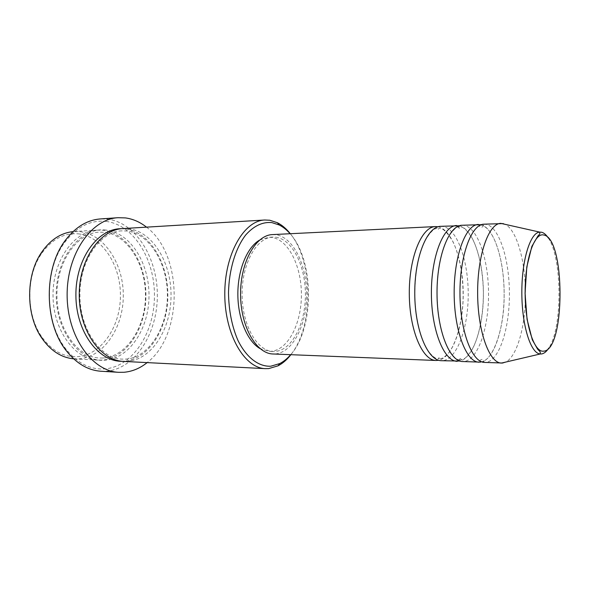 <?xml version="1.0" encoding="UTF-8"?>
<svg xmlns="http://www.w3.org/2000/svg" width="590" height="590" viewBox="0 0 590 590"><rect width="100%" height="100%" fill="white"/><g stroke="black" fill="none" stroke-linecap="round" stroke-linejoin="round"><path stroke-width="0.44" stroke-dasharray="2.95 2.21" d="M438.097 226.767L438.178 226.781C452.316 229.746 463.157 260.61 463.216 293.495C463.43 326.381 452.84 357.275 438.724 360.269M440.7 226.317L443.392 226.523C457.597 229.547 468.408 261.289 468.217 294.698C468.202 328.121 457.169 358.971 442.906 360.638L441.327 360.697M462.029 225.262L464.625 225.483C478.32 228.588 488.719 260.773 488.542 294.624C488.535 328.483 477.937 359.76 464.19 361.486L462.671 361.545M483.977 224.185L486.462 224.414C499.605 227.607 509.576 260.242 509.421 294.543C509.421 328.851 499.273 360.571 486.079 362.356L484.619 362.422M78.323 233.846C102.439 236.369 120.876 265.434 120.426 296.217C120.279 327.007 101.229 355.32 77.002 356.699C63.329 357.193 51.551 350.519 41.654 336.676C26.093 314.625 25.916 276.268 41.263 254.069C51.603 239.429 63.956 232.689 78.323 233.846M73.632 358.831L78.485 358.904C103.53 357.393 123.148 328.07 123.295 296.246C123.76 264.431 104.784 234.333 79.849 231.649L73.042 231.612M290.678 354.686C314.713 327.974 314.396 260.219 290.11 233.729M290.302 233.721C313.356 261.665 313.659 326.536 290.87 354.693M106.171 221.412C134.1 224.967 154.949 259.784 154.447 296.291C154.285 332.797 132.743 366.759 104.666 368.942C90.137 369.805 77.202 363.123 65.844 348.904C44.162 321.97 43.911 268.752 65.343 241.612C77.253 226.516 90.86 219.782 106.171 221.412M101.038 371.25L106.23 371.213C135.11 368.868 157.169 333.866 157.338 296.32C157.847 258.774 136.497 222.902 107.778 219.141L100.322 218.942M101.605 360.077L97.925 360.092C74.665 359.406 53.048 330.12 53.019 295.317C52.724 260.514 74.067 231.029 97.321 230.122L102.933 230.262C127.624 233.057 146.379 263.752 145.929 296.165C145.782 328.586 126.408 358.491 101.605 360.077M123.059 228.566L128.605 228.721C152.994 231.634 171.476 262.993 171.034 296.077C170.894 329.161 151.822 359.716 127.315 361.39L123.679 361.412M459.359 225.764C472.944 228.927 483.328 260.102 483.409 293.304C483.638 326.506 473.541 357.776 459.986 361.065M272.514 234.591L275.84 234.731C293.422 237.143 306.94 265.382 306.645 295.317C306.571 325.252 292.669 352.709 275.021 353.963L273.074 353.985M275.825 237.209C292.677 239.444 305.694 266.518 305.413 295.273C305.34 324.035 291.954 350.357 275.036 351.47L273.273 351.493C257.181 351.316 242.143 325.319 242.099 294.432C241.856 263.546 256.65 237.409 272.742 237.084L275.825 237.209M259.534 240.115L268.605 237.283L271.702 237.409C288.613 239.621 301.689 266.614 301.401 295.288C301.328 323.969 287.883 350.209 270.906 351.316L269.136 351.338L260.035 348.587M146.512 227.15C183.07 254.379 183.446 335.039 147.146 362.607M503.255 223.588C515.962 226.848 525.594 259.836 525.447 294.484C525.454 329.132 515.667 361.198 502.909 363.027M480.946 224.687C494.228 227.851 504.31 260.374 504.148 294.565C504.148 328.755 493.882 360.365 480.548 362.135M548.294 237.999C562.314 258.044 562.639 327.834 548.811 348.004M106.082 230.071C81.472 226.685 56.485 256.348 56.234 293.85C55.63 331.351 80.011 362.415 104.755 360.239C129.527 358.639 148.864 328.652 149.012 296.151C149.462 263.656 130.737 232.88 106.082 230.071M121.422 228.706L125.338 228.913C149.764 231.811 168.283 263.088 167.84 296.084C167.7 329.087 148.584 359.561 124.04 361.22L122.041 361.287M438.554 358.381L438.864 357.783C439.675 358.16 439.366 358.514 437.95 358.845C436.298 358.624 433.997 358.123 428.318 351.264C421.452 341.337 415.64 320.171 414.903 297.618C414.46 274.829 418.635 252.712 425.611 239.422C429.734 233.323 432.795 229.849 434.8 228.986L437.338 228.19C438.82 228.721 439.13 229.075 438.267 229.244L439.108 228.19L442.124 228.957C444.926 230.284 448.518 234.481 452.906 241.546C460.082 256.495 463.755 278.981 463.01 301.365C461.918 323.497 455.945 343.977 448.194 353.476C443.09 358.609 440.575 358.904 439.72 358.838L438.554 358.381M459.249 359.745L460.126 358.595C461.808 359.391 461.741 359.944 459.927 360.247L457.036 359.258C454.986 358.248 451.984 354.715 448.031 348.653C441.313 335.504 437.101 313.976 437.065 291.401C437.456 268.819 441.858 248.176 448.901 235.83C453.238 230.233 456.092 227.312 457.464 227.076L459.3 226.59C460.908 227.239 460.982 227.792 459.514 228.242C458.076 227.725 458.047 227.224 459.433 226.73L462.708 227.519C464.824 228.441 467.9 231.826 471.926 237.681C478.778 250.426 483.114 271.518 483.38 293.282C483.321 315.053 479.191 336.189 472.457 349.022C468.475 354.929 465.429 358.344 463.327 359.281L460.296 360.129L459.249 359.745M479.958 360.999C479.722 360.453 480.4 359.93 481.993 359.421C482.31 359.03 483.04 359.649 484.191 361.287L483.225 362.031C470.562 360.564 459.108 326.277 460.008 288.429C460.628 267.27 464.625 247.925 470.636 236.015C475.975 227.298 478.984 225.454 482.583 224.591C485.201 224.355 481.993 227.784 481.374 227.209C479.773 226.708 479.095 226.184 479.331 225.653M481.02 361.663C491.743 362.127 504.266 330.946 504.125 296.379C504.553 261.982 494.826 228.175 480.961 224.996L480.666 224.974M103.007 357.99L99.799 357.997C78.558 357.85 56.846 329.604 56.928 295.302C56.529 261.001 77.976 232.541 99.216 232.202L104.194 232.305C127.042 234.355 146.04 264.283 145.45 296.136C145.45 328.025 125.84 357.075 103.007 357.99M121.732 230.882C100.875 231.103 79.466 260.138 79.901 295.192C79.79 330.245 101.473 359.081 122.329 359.111L125.478 359.096C147.95 358.211 167.427 328.542 167.39 296.055C167.995 263.612 149.13 233.043 126.621 230.992L121.732 230.882M97.321 230.122L74.178 231.523M97.925 360.092L74.775 358.912M272.742 237.084L268.605 237.283M273.273 351.493L269.136 351.338M65.844 348.904L66.228 350.644M65.343 241.612L65.711 239.872M41.654 336.676L41.875 338.225M41.263 254.069L41.477 252.513"/><path stroke-width="0.89" d="M438.724 360.269L436.084 360.483C422.411 360.505 409.386 330.098 409.298 293.65C409.047 257.211 421.784 226.685 435.464 226.575L438.097 226.767M459.986 361.065L441.327 360.697C427.765 360.719 414.851 330.208 414.763 293.628C414.505 257.048 427.138 226.42 440.7 226.317L459.359 225.764M457.279 361.331C444.078 361.382 431.489 330.548 431.393 293.547C431.143 256.554 443.444 225.601 456.645 225.528M480.548 362.135L462.671 361.545C449.595 361.604 437.116 330.658 437.02 293.525C436.77 256.385 448.961 225.328 462.029 225.262L480.946 224.687M479.073 362.201C466.395 362.282 454.263 331.012 454.16 293.444C453.909 255.876 465.746 224.495 478.431 224.458M502.909 363.027L484.619 362.422C472.074 362.511 460.067 331.123 459.964 293.414C459.713 255.706 471.425 224.207 483.977 224.185L503.255 223.588M290.11 233.729C286.733 229.849 283.075 226.929 279.144 224.952L271.806 222.585C262.557 221.737 253.877 225.852 245.75 234.931C235.558 248.073 228.979 269.689 228.5 292.883C228.795 310.687 231.958 326.55 237.991 340.489C246.45 357.658 258.722 366.825 270.803 366.206L279.793 363.565C283.702 361.552 287.33 358.595 290.678 354.686M290.87 354.693C287.006 359.686 282.728 363.396 278.045 365.822L268.73 368.588L265.434 368.654C244.599 368.219 224.849 334.714 224.783 294.513C224.473 254.312 243.906 220.631 264.74 220.004L269.77 220.24L277.374 222.71C282.079 225.1 286.393 228.765 290.302 233.721M265.434 368.654L123.679 361.412C100.698 360.756 79.274 330.82 79.237 295.192C78.942 259.57 100.086 229.436 123.059 228.566L264.74 220.004M147.146 362.607C140.044 368.315 132.308 371.538 123.93 372.275L118.782 372.32C92.173 371.353 67.186 336.706 67.135 295.251C66.795 253.796 91.457 218.919 118.059 217.703L125.449 217.917C133.001 218.956 140.022 222.032 146.512 227.15M501.5 363.093L501.404 363.086C489.302 363.057 477.738 331.366 477.635 293.333C477.384 255.3 488.653 223.507 500.748 223.359L500.851 223.352M73.042 231.612C60.733 232.91 50.216 239.879 41.477 252.513C25.547 275.515 25.731 315.377 41.875 338.225C50.733 350.785 61.316 357.651 73.632 358.831M118.059 217.703L100.322 218.942C87.261 219.952 75.727 226.929 65.711 239.872C43.579 267.838 43.837 322.885 66.228 350.644C76.361 363.492 87.962 370.358 101.038 371.25L118.782 372.32M260.035 348.587C247.505 341.477 237.94 318.969 237.851 294.454C237.711 269.94 247.063 247.343 259.534 240.115M436.084 360.483L273.074 353.985C256.303 353.779 240.617 326.683 240.565 294.44C240.314 262.196 255.75 234.953 272.514 234.591L435.464 226.575M543.67 351.146C565.375 350.254 565.5 238.567 543.862 235.034C534.459 232.202 525.13 258.641 525.13 291.829C524.989 325.002 534.23 352.783 543.67 351.146M541.885 232.312C544.142 232.991 546.281 234.886 548.294 237.999M548.811 348.004C546.517 351.611 544.069 353.602 541.45 353.956L540.27 353.978C530.83 353.646 521.936 325.99 521.84 293.127C521.626 260.271 530.263 232.526 539.702 232.106L541.664 232.254M122.041 361.287C98.486 361.877 75.918 331.676 75.896 295.207C75.579 258.752 97.866 228.337 121.422 228.706M481.02 361.663L479.958 360.999M480.666 224.974L479.331 225.653M279.144 224.952L277.374 222.71M279.793 363.565L278.045 365.822M501.404 363.086L540.27 353.978L540.226 351.92L537.564 349.074L532.313 339.818L527.062 319.338L525.056 293.171L526.804 266.968L531.856 246.406L537.888 236.059L539.821 233.979L539.702 232.106L500.748 223.359"/></g></svg>
